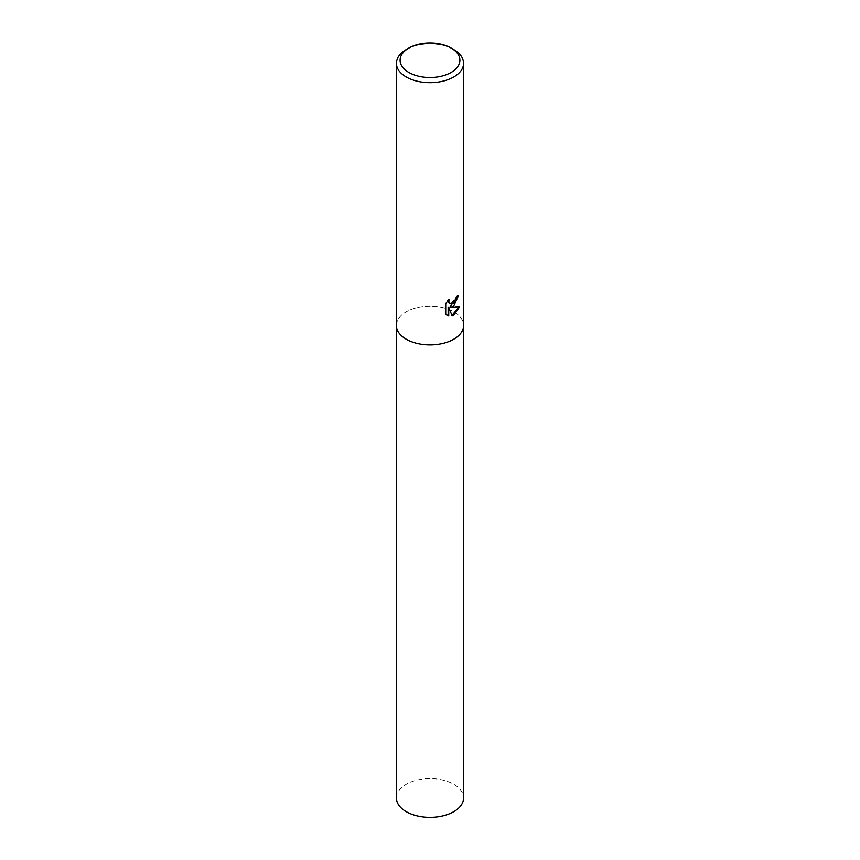<?xml version="1.0" encoding="UTF-8"?>
<svg xmlns="http://www.w3.org/2000/svg" width="860" height="860" viewBox="0 0 860 860"><rect width="100%" height="100%" fill="white"/><g stroke="black" fill="none" stroke-linecap="round" stroke-linejoin="round"><path stroke-width="0.64" stroke-dasharray="4.3 3.22" d="M453.757 339.227A33.594 19.393 180 0 1 417.143 343.43A33.594 19.393 180 0 1 396.406 325.51A33.594 19.393 180 0 1 406.242 311.804A33.594 19.393 180 0 1 442.857 307.59A33.594 19.393 180 0 1 463.594 325.51L463.594 325.639M457.896 296.034L457.928 295.109A32.755 18.909 180 0 1 455.908 296.797L455.563 299.022L449.737 303.698M455.908 296.797L456.51 297.141M448.2 300.28L448.608 298.882L445.104 303.204L445.104 313.9L445.727 314.255M445.104 303.204L445.727 303.558M448.608 298.871L449.21 299.226M457.928 295.109L458.531 295.464M458.896 306.88L459.068 306.332L449.973 306.923M445.104 313.9L446.856 315.201M448.146 307.009L452.005 315.48M451.597 315.62L452.188 315.964M459.068 306.332L459.681 306.697M406.242 49.568A33.594 19.393 180 0 1 453.757 49.568M396.406 797.972A33.594 19.393 180 0 1 406.242 784.266A33.594 19.393 180 0 1 442.857 780.063A33.594 19.393 180 0 1 463.594 797.972M396.406 325.639L396.406 325.51A33.594 19.393 180 0 1 406.242 311.804A33.594 19.393 180 0 1 442.857 307.59A33.594 19.393 180 0 1 463.594 325.51M447.157 315.383L446.544 315.039"/><path stroke-width="1.29" d="M453.757 306.074L450.575 307.267L459.681 306.697L453.757 315.298L452.188 315.964L448.748 307.364L448.748 316.039L445.727 314.255L445.727 303.558L449.21 299.226L448.737 301.355L450.027 303.892L453.757 303.193L456.155 299.366L456.51 297.141A33.594 19.393 0 0 0 458.531 295.464L453.757 306.074M451.145 48.053L453.757 49.568A33.594 19.393 180 0 1 463.594 63.274A33.594 19.393 180 0 1 453.757 76.992A33.594 19.393 180 0 1 417.143 81.195A33.594 19.393 180 0 1 396.406 63.274A33.594 19.393 180 0 1 406.242 49.568L408.855 48.053A29.906 17.264 180 0 1 451.145 48.053A29.906 17.264 180 0 1 451.145 72.466A29.906 17.264 180 0 1 408.855 72.477A29.906 17.264 180 0 1 408.855 48.053L406.242 49.568M453.757 339.227A33.594 19.393 180 0 0 463.594 325.51A33.594 19.393 180 0 1 453.757 339.227A33.594 19.393 180 0 1 417.143 343.43A33.594 19.393 180 0 1 396.406 325.51L396.406 63.274M457.896 296.034L449.973 306.923L450.575 307.267M449.737 303.698L448.479 302.526L448.2 300.28M446.856 315.201L448.146 315.685L448.146 307.009L448.748 307.364M452.005 315.48L458.896 306.88M448.146 315.685L448.748 316.039M463.594 325.639L463.594 797.972A33.594 19.393 180 0 1 453.757 811.689A33.594 19.393 180 0 1 417.143 815.893A33.594 19.393 180 0 1 396.406 797.972L396.406 325.639M450.027 303.892L449.425 303.548M463.594 325.51L463.594 63.274"/></g></svg>
